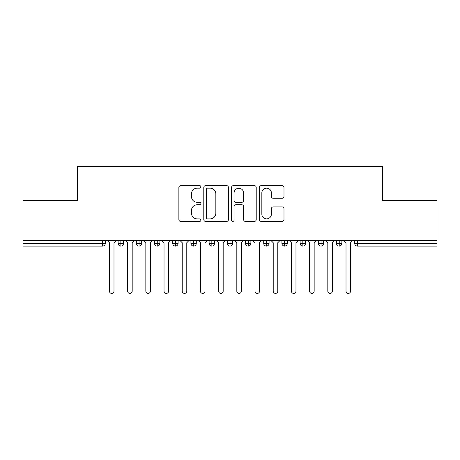 <?xml version="1.0" encoding="UTF-8"?>
<svg xmlns="http://www.w3.org/2000/svg" width="460" height="460" viewBox="0 0 460 460"><rect width="100%" height="100%" fill="white"/><g stroke="black" fill="none" stroke-linecap="round" stroke-linejoin="round"><path stroke-width="0.69" d="M200.882 186.909A1.248 1.248 0 0 0 199.634 185.662L180.653 185.662A1.788 1.788 0 0 0 178.871 187.444L178.871 219.598A1.788 1.788 0 0 0 180.653 221.386L199.634 221.386A1.248 1.248 0 0 0 200.882 220.133A1.248 1.248 0 0 0 199.634 218.885L197.179 218.885A5.715 5.715 0 0 1 191.463 213.17L191.463 210.49A5.715 5.715 0 0 1 197.179 204.775L199.634 204.775A1.248 1.248 0 0 0 200.882 203.521A1.248 1.248 0 0 0 199.634 202.273L197.179 202.273A5.715 5.715 0 0 1 191.463 196.558L191.463 193.879A5.715 5.715 0 0 1 197.179 188.163L199.634 188.163A1.248 1.248 0 0 0 200.882 186.909M282.204 198.254A1.788 1.788 0 0 0 283.987 196.466L283.987 187.444A1.788 1.788 0 0 0 282.204 185.662L261.125 185.662A1.788 1.788 0 0 0 259.336 187.444L259.336 219.598A1.788 1.788 0 0 0 261.125 221.386L282.204 221.386A1.788 1.788 0 0 0 283.987 219.598L283.987 208.702A1.788 1.788 0 0 0 282.204 206.914L273.183 206.914A1.788 1.788 0 0 0 271.394 208.702L271.394 214.107A4.778 4.778 0 0 1 266.616 218.885A4.778 4.778 0 0 1 261.838 214.107L261.838 192.941A4.778 4.778 0 0 1 266.616 188.163A4.778 4.778 0 0 1 271.394 192.941L271.394 196.466A1.788 1.788 0 0 0 273.183 198.254L282.204 198.254M23 240.465L437 240.465L437 200.612L382.404 200.612L382.404 166.583L77.596 166.583L77.596 200.612L23 200.612L23 243.374L102.568 243.374L102.568 240.465M228.436 187.444A1.788 1.788 0 0 0 226.653 185.662L205.574 185.662A1.788 1.788 0 0 0 203.786 187.444L203.786 219.598A1.788 1.788 0 0 0 205.574 221.386L226.653 221.386A1.788 1.788 0 0 0 228.436 219.598L228.436 187.444M233.346 185.662L254.426 185.662A1.788 1.788 0 0 1 256.214 187.444L256.214 219.598A1.788 1.788 0 0 1 254.426 221.386L245.404 221.386A1.788 1.788 0 0 1 243.622 219.598L243.622 206.557A1.788 1.788 0 0 0 241.833 204.775L235.848 204.775A1.788 1.788 0 0 0 234.065 206.557L234.065 220.133A1.248 1.248 0 0 1 232.812 221.386A1.248 1.248 0 0 1 231.564 220.133L231.564 187.444A1.788 1.788 0 0 1 233.346 185.662M105.3 240.465L105.3 243.374A2.731 2.731 0 0 1 102.568 246.106L23 246.106L23 243.374M437 240.465L437 246.106L357.431 246.106A2.731 2.731 0 0 1 354.7 243.374L354.7 240.465L354.7 243.374A2.731 2.731 0 0 0 357.431 246.106L357.431 243.374L437 243.374M120.859 246.106A2.731 2.731 0 0 1 118.128 243.374L118.128 240.465L118.128 243.374A2.731 2.731 0 0 0 120.859 246.106A2.731 2.731 0 0 0 123.498 243.374L123.498 240.465L123.498 243.374A2.731 2.731 0 0 1 120.859 246.106L120.859 243.374L123.498 243.374M120.859 240.465L120.859 243.374L118.128 243.374M102.568 246.106A2.731 2.731 0 0 0 105.3 243.374A2.731 2.731 0 0 1 102.568 246.106L102.568 243.374L105.3 243.374M139.058 240.465L139.058 243.374L136.327 243.374L136.327 240.465L136.327 243.374A2.731 2.731 0 0 0 139.058 246.106A2.731 2.731 0 0 0 141.697 243.374L141.697 240.465L141.697 243.374A2.731 2.731 0 0 1 139.058 246.106A2.731 2.731 0 0 1 136.327 243.374A2.731 2.731 0 0 0 139.058 246.106L139.058 243.374L141.697 243.374M157.257 240.465L157.257 243.374L154.525 243.374L154.525 240.465L154.525 243.374A2.731 2.731 0 0 0 157.257 246.106A2.731 2.731 0 0 0 159.89 243.374L159.89 240.465L159.89 243.374A2.731 2.731 0 0 1 157.257 246.106A2.731 2.731 0 0 1 154.525 243.374A2.731 2.731 0 0 0 157.257 246.106L157.257 243.374L159.89 243.374M175.45 240.465L175.45 246.106A2.731 2.731 0 0 1 172.724 243.374L172.724 240.465L172.724 243.374A2.731 2.731 0 0 0 175.45 246.106A2.731 2.731 0 0 0 178.089 243.374L178.089 240.465M193.648 240.465L193.648 246.106A2.731 2.731 0 0 1 190.923 243.374A2.731 2.731 0 0 0 193.648 246.106A2.731 2.731 0 0 1 190.923 243.374L190.923 240.465M196.288 240.465L196.288 243.374A2.731 2.731 0 0 1 193.648 246.106A2.731 2.731 0 0 0 196.288 243.374L190.923 243.374M211.847 240.465L211.847 243.374L209.116 243.374L209.116 240.465L209.116 243.374A2.731 2.731 0 0 0 211.847 246.106A2.731 2.731 0 0 0 214.486 243.374L214.486 240.465L214.486 243.374A2.731 2.731 0 0 1 211.847 246.106A2.731 2.731 0 0 1 209.116 243.374A2.731 2.731 0 0 0 211.847 246.106L211.847 243.374L214.486 243.374M230.046 246.106A2.731 2.731 0 0 1 227.315 243.374L227.315 240.465L227.315 243.374A2.731 2.731 0 0 0 230.046 246.106A2.731 2.731 0 0 0 232.685 243.374L232.685 240.465L232.685 243.374A2.731 2.731 0 0 1 230.046 246.106L230.046 243.374L232.685 243.374M248.245 240.465L248.245 243.374L245.513 243.374L245.513 240.465L245.513 243.374A2.731 2.731 0 0 0 248.245 246.106A2.731 2.731 0 0 0 250.884 243.374L250.884 240.465L250.884 243.374A2.731 2.731 0 0 1 248.245 246.106A2.731 2.731 0 0 1 245.513 243.374A2.731 2.731 0 0 0 248.245 246.106L248.245 243.374L250.884 243.374M266.443 240.465L266.443 246.106A2.731 2.731 0 0 1 263.712 243.374L263.712 240.465L263.712 243.374A2.731 2.731 0 0 0 266.443 246.106A2.731 2.731 0 0 0 269.077 243.374L269.077 240.465M284.636 240.465L284.636 246.106A2.731 2.731 0 0 1 281.911 243.374L281.911 240.465L281.911 243.374A2.731 2.731 0 0 0 284.636 246.106A2.731 2.731 0 0 0 287.276 243.374L287.276 240.465M302.835 240.465L302.835 246.106A2.731 2.731 0 0 1 300.11 243.374L300.11 240.465L300.11 243.374A2.731 2.731 0 0 0 302.835 246.106A2.731 2.731 0 0 0 305.474 243.374L305.474 240.465M321.034 240.465L321.034 243.374L318.303 243.374L318.303 240.465L318.303 243.374A2.731 2.731 0 0 0 321.034 246.106A2.731 2.731 0 0 0 323.673 243.374L323.673 240.465L323.673 243.374A2.731 2.731 0 0 1 321.034 246.106A2.731 2.731 0 0 1 318.303 243.374A2.731 2.731 0 0 0 321.034 246.106L321.034 243.374L323.673 243.374M339.233 240.465L339.233 243.374L336.501 243.374L336.501 240.465L336.501 243.374A2.731 2.731 0 0 0 339.233 246.106A2.731 2.731 0 0 0 341.872 243.374L341.872 240.465L341.872 243.374A2.731 2.731 0 0 1 339.233 246.106A2.731 2.731 0 0 1 336.501 243.374A2.731 2.731 0 0 0 339.233 246.106L339.233 243.374L341.872 243.374M230.046 240.465L230.046 243.374L227.315 243.374M207.54 188.163A1.248 1.248 0 0 0 206.287 189.411L206.287 217.632A1.248 1.248 0 0 0 207.54 218.885L210.128 218.885A5.715 5.715 0 0 0 215.843 213.17L215.843 193.879A5.715 5.715 0 0 0 210.128 188.163L207.54 188.163M243.622 193.027A4.778 4.778 0 0 0 238.843 188.249A4.778 4.778 0 0 0 234.065 193.027L234.065 200.485A1.788 1.788 0 0 0 235.848 202.273L241.833 202.273A1.788 1.788 0 0 0 243.622 200.485L243.622 193.027M107.163 240.465L109.44 242.736L109.44 291.145A2.277 2.277 0 0 0 111.717 293.417A2.277 2.277 0 0 0 113.988 291.145L113.988 242.736L116.265 240.465M125.361 240.465L127.638 242.736L127.638 291.145A2.277 2.277 0 0 0 129.91 293.417A2.277 2.277 0 0 0 132.187 291.145L132.187 242.736L134.464 240.465M143.56 240.465L145.837 242.736L145.837 291.145A2.277 2.277 0 0 0 148.108 293.417A2.277 2.277 0 0 0 150.386 291.145L150.386 242.736L152.657 240.465M161.759 240.465L164.03 242.736L164.03 291.145A2.277 2.277 0 0 0 166.307 293.417A2.277 2.277 0 0 0 168.584 291.145L168.584 242.736L170.855 240.465M179.958 240.465L182.229 242.736L182.229 291.145A2.277 2.277 0 0 0 184.506 293.417A2.277 2.277 0 0 0 186.783 291.145L186.783 242.736L189.054 240.465M198.156 240.465L200.428 242.736L200.428 291.145A2.277 2.277 0 0 0 202.705 293.417A2.277 2.277 0 0 0 204.976 291.145L204.976 242.736L207.253 240.465M216.349 240.465L218.626 242.736L218.626 291.145A2.277 2.277 0 0 0 220.903 293.417A2.277 2.277 0 0 0 223.175 291.145L223.175 242.736L225.452 240.465M234.548 240.465L236.825 242.736L236.825 291.145A2.277 2.277 0 0 0 239.096 293.417A2.277 2.277 0 0 0 241.373 291.145L241.373 242.736L243.65 240.465M252.747 240.465L255.024 242.736L255.024 291.145A2.277 2.277 0 0 0 257.295 293.417A2.277 2.277 0 0 0 259.572 291.145L259.572 242.736L261.843 240.465M270.946 240.465L273.217 242.736L273.217 291.145A2.277 2.277 0 0 0 275.494 293.417A2.277 2.277 0 0 0 277.771 291.145L277.771 242.736L280.042 240.465M289.144 240.465L291.416 242.736L291.416 291.145A2.277 2.277 0 0 0 293.693 293.417A2.277 2.277 0 0 0 295.97 291.145L295.97 242.736L298.241 240.465M307.343 240.465L309.615 242.736L309.615 291.145A2.277 2.277 0 0 0 311.891 293.417A2.277 2.277 0 0 0 314.163 291.145L314.163 242.736L316.44 240.465M325.536 240.465L327.813 242.736L327.813 291.145A2.277 2.277 0 0 0 330.09 293.417A2.277 2.277 0 0 0 332.361 291.145L332.361 242.736L334.638 240.465M343.735 240.465L346.012 242.736L346.012 291.145A2.277 2.277 0 0 0 348.283 293.417A2.277 2.277 0 0 0 350.56 291.145L350.56 242.736L352.837 240.465M357.431 240.465L357.431 243.374L354.7 243.374A2.731 2.731 0 0 0 357.431 246.106M172.724 243.374A2.731 2.731 0 0 0 175.45 246.106A2.731 2.731 0 0 0 178.089 243.374L172.724 243.374M263.712 243.374A2.731 2.731 0 0 0 266.443 246.106A2.731 2.731 0 0 0 269.077 243.374L263.712 243.374M281.911 243.374A2.731 2.731 0 0 0 284.636 246.106A2.731 2.731 0 0 0 287.276 243.374L281.911 243.374M300.11 243.374A2.731 2.731 0 0 0 302.835 246.106A2.731 2.731 0 0 0 305.474 243.374L300.11 243.374"/></g></svg>
